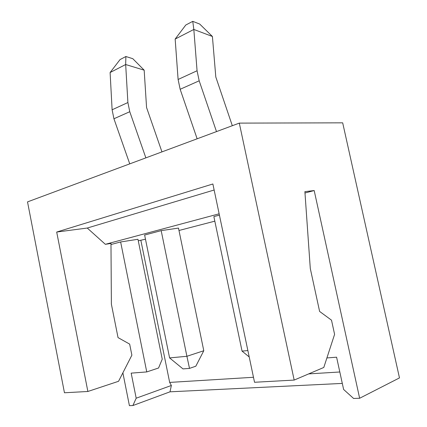 <?xml version="1.0" encoding="UTF-8"?>
<svg xmlns="http://www.w3.org/2000/svg" width="427" height="427" viewBox="0 0 427 427"><rect width="100%" height="100%" fill="white"/><g stroke="black" fill="none" stroke-linecap="round" stroke-linejoin="round"><path stroke-width="0.64" d="M232.32 125.714L215.806 76.999L212.406 36.476L193.831 29.452L197.066 70.759L178.107 79.47L175.161 39.06L185.793 25.012L192.758 21.35L199.708 24.051L212.406 36.476M197.141 138.796L180.157 89.28L199.185 80.804L197.066 70.759M199.185 80.804L216.494 131.596M192.758 21.35L193.831 29.452L175.161 39.06M249.213 356.956L242.05 351.111L247.873 350.562M219.419 215.123L213.863 216.601L242.05 351.111M180.157 89.28L178.107 79.47M161.956 151.884L146.562 107.519L144.171 70.167L125.671 64.525L127.892 102.539L112.114 109.787L110.107 72.531L120.062 59.572L125.88 56.513L132.792 58.691L144.171 70.167M129.749 163.867L113.934 118.765L129.765 111.714L127.892 102.539M129.765 111.714L145.869 157.873M161.182 230.633L186.903 356.289L203.786 350.738L178.486 228.082L161.182 230.633L144.63 235.042L169.594 357.911L186.903 356.289L189.508 368.394L195.822 366.201L203.786 350.738M169.594 357.911L182.991 368.901L189.508 368.394M125.88 56.513L125.671 64.525L110.107 72.531M113.934 118.765L112.114 109.787M326.901 357.943L336.593 357.191L343.618 389.461L353.588 398.455L359.641 398.263L314.187 190.549L304.889 191.643L310.29 268.492L319.609 311.432L331.507 320.175L334.592 334.352L323.799 367.46L294.171 380.078L254.529 382.272L212.876 183.984L56.695 232.042L87.871 391.479L118.562 381.29L131.879 355.173L129.664 344.109L118.039 337.608L111.383 304.168L110.977 243.449L105.352 244.313L219.142 213.81M304.985 192.993L314.187 190.549M214.146 190.015L87.257 228.039L56.695 232.042M110.988 244.516L120.638 241.954L137.964 239.28L162.244 359.171L158.561 368.005L146.755 371.928L131.18 373.134L136.186 398.204L171.36 385.48L170.021 391.815L132.904 405.538L129.408 405.65L122.88 372.819M145.479 239.205L138.273 240.812M214.818 221.159L178.982 230.489M87.257 228.039L105.352 244.313M140.873 240.406L169.668 382.416L171.36 385.48M169.668 382.416L253.483 377.281M308.689 373.897L339.817 371.986M87.871 391.479L64.456 392.771L27.52 201.891L239.301 123.115L294.171 380.078M239.301 123.115L342.684 122.837L399.48 377.906L359.641 398.263M342.299 383.414L170.021 391.815M136.186 398.204L132.904 405.538M146.755 371.928L120.638 241.954"/></g></svg>
